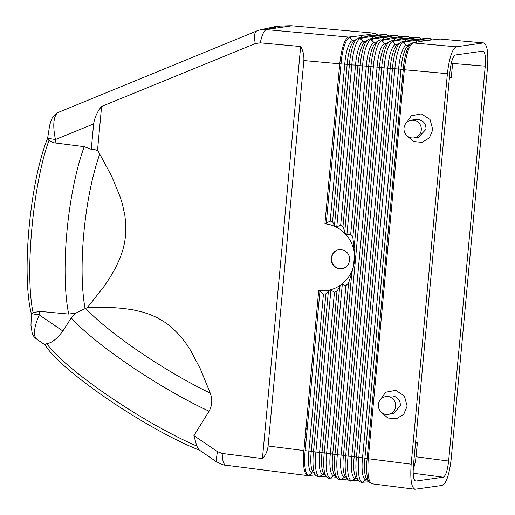 <?xml version="1.0" encoding="UTF-8"?>
<svg xmlns="http://www.w3.org/2000/svg" width="515" height="515" viewBox="0 0 515 515"><rect width="100%" height="100%" fill="white"/><g stroke="black" fill="none" stroke-linecap="round" stroke-linejoin="round"><path stroke-width="0.77" d="M426.098 38.818L430.34 38.657L431.512 39.932L429.471 38.129L419.963 39.874L426.774 40.492L440.203 39.05L483.521 42.938C487.222 44.232 488.535 52.588 487.467 67.999L451.237 458.505C449.44 474.019 446.518 482.973 442.475 485.368L415.116 489.25C411.414 487.95 410.101 479.594 411.17 464.189L447.4 73.677C449.196 58.169 452.112 49.215 456.155 46.814L412.953 42.912L422.39 41.116L415.515 40.505L416.564 42.108M483.521 42.938L456.155 46.814M482.787 51.12C485.079 51.706 485.903 56.714 485.252 66.145L448.623 461.047C447.509 470.543 445.726 475.918 443.26 477.18L415.85 481.068C413.558 480.482 412.734 475.474 413.384 466.043L450.013 71.141C451.127 61.646 452.91 56.264 455.376 55.002L482.787 51.12M372.055 483.797C368.45 482.246 367.182 473.89 368.251 458.736L404.339 69.737C406.09 54.487 408.962 45.545 412.953 42.912M404.339 69.737L403.239 69.609L367.156 458.562A25.66 6.689 97.2 0 0 369.249 482.201L366.783 479.162A22.879 5.961 97.2 0 1 364.916 458.093L400.985 69.242L398.597 69.023L362.528 457.79L368.251 458.736L404.339 69.737L447.4 73.677M368.251 458.736L411.17 464.189M381.19 412.071L387.756 417.987L396.357 418.817L403.734 414.305L407.146 406.135L404.372 395.945L395.7 390.325L385.677 392.243L379.613 400.747M406.837 135.619L413.403 141.535L421.997 142.365L429.375 137.859L432.793 129.69L430.019 119.499L421.347 113.873L411.324 115.791L405.254 124.295M393.363 413.629L400.4 405.743C400.374 400.258 397.773 396.981 392.604 395.906L390.75 395.913M386.186 414.395A8.961 8.671 81.9 0 1 385.941 396.595A8.961 8.671 81.9 0 1 395.681 405.196A8.961 8.671 81.9 0 1 386.186 414.395M418.444 137.267L426.047 129.297C426.021 123.812 423.42 120.536 418.251 119.454L415.824 119.544M413.487 120.13A8.961 8.671 -98.1 0 0 403.985 129.181A8.961 8.671 -98.1 0 0 413.841 137.917A8.961 8.671 -98.1 0 0 413.487 120.13M429.471 38.129L428.873 38.071L429.471 38.129M420.652 38.96L419.48 37.685L420.652 38.96M415.283 37.846L418.637 37.164L419.48 37.685L415.283 37.846L409.193 38.889L416.011 39.513L428.873 38.071M418.637 37.164L417.98 37.106L418.637 37.164M409.792 37.994L408.62 36.713L409.792 37.994M407.803 36.198L404.468 36.874L408.62 36.713L407.095 36.14M417.98 37.106L405.254 38.535L398.423 37.91L404.468 36.874M398.932 37.029L397.754 35.741L398.932 37.029M396.962 35.239L393.653 35.895L397.754 35.741L396.202 35.168L383.733 36.571L376.877 35.947L386.121 34.273L388.072 36.056L386.894 34.769L382.838 34.923M386.121 34.273L372.969 35.593L366.107 34.969L375.281 33.308L377.212 35.091L376.027 33.803L372.03 33.951M375.158 33.237L291.986 25.808L265.895 29.587L348.23 37.054C344.284 39.893 341.458 48.822 339.745 63.828C341.464 48.822 344.29 39.9 348.23 37.054L349.634 37.544L352.434 40.582L348.887 37.048L361.17 35.67L362.225 37.286M278.776 26.136L291.941 25.808M56.959 112.959L256.773 30.958M261.672 29.503L277.263 26.201M393.653 35.895L387.653 36.932L394.49 37.556L407.088 36.14M225.486 465.167L225.789 465.206C223.6 464.53 222.409 460.616 222.197 453.458L217.394 451.629L216.03 461.479C220.903 464.137 224.089 465.373 225.589 465.187M199.273 450.013L196.775 446.035L193.917 435.619L217.394 451.629M32.239 333.443L30.971 325.409L31.383 313.661L39.192 314.865L62.862 331.01C57.011 338.825 51.642 343.042 46.762 343.66L44.953 344.625M408.974 45.919L408.64 45.893M398.153 45.024L397.58 44.979M387.332 44.136L386.52 44.065M376.51 43.241L375.538 43.157M365.695 42.346L362.225 42.056M449.415 77.636L451.307 77.366L452.595 63.448L485.252 66.145M413.139 470.053L415.521 461.343L417.401 442.874L415.554 442.63M307.217 428.467L305.936 428.3M306.367 437.602L305.086 437.428M407.79 41.412L402.595 41.94L403.464 42.468L407.79 41.412L415.515 40.505M412.798 42.867L410.706 43.814L407.957 46.06M388.065 42.726L384.731 43.537L381.93 40.498L386.16 39.468L381.119 39.983L384.731 43.537L386.327 44.11L384.731 43.537A22.879 6.006 -84.8 0 0 377.064 67.053L341.072 455.06L343.454 455.363L379.458 67.272L370.942 66.654L354.062 248.578L352.833 237.228L350.702 234.183L346.898 234.801L345.623 234.216L342.945 226.755L340.673 225.274L355.53 65.083L351.803 64.903A25.66 6.74 -84.8 0 1 360.403 38.528L363.197 41.567L364.794 42.14L363.448 41.792L359.631 38.026L360.403 38.528L364.53 37.524L358.833 37.956L368.096 36.288L361.17 35.67M364.53 37.524L372.042 36.636L373.092 38.252M352.833 237.228L368.689 66.287L362.566 65.888A25.66 6.74 -84.8 0 1 371.167 39.513L373.967 42.552L375.564 43.125L374.212 42.777L370.375 39.005L371.167 39.513L375.345 38.496L369.622 38.94L378.956 37.254L372.042 36.636M375.345 38.496L382.909 37.601L383.958 39.217M381.119 39.983L389.816 38.219L382.909 37.601M386.16 39.468L393.782 38.567L394.825 40.183M409.592 44.696L406.264 45.507L407.861 46.08L406.947 45.977L403.464 42.468L406.264 45.507A22.879 6.006 -84.8 0 0 398.597 69.023L384.1 67.858A25.66 6.74 -84.8 0 1 392.694 41.483L395.494 44.522L397.091 45.095L395.745 44.747L391.857 40.962L392.694 41.483L396.975 40.44L391.207 40.904L400.67 39.185L393.782 38.567M396.975 40.44L404.648 39.539L405.691 41.142M367.201 479.677L366.12 479.632L362.676 482.111L365.978 479.723A22.879 5.961 97.2 0 1 362.528 457.79L358.807 457.5L394.863 68.843A25.66 6.74 -84.8 0 1 403.464 42.468L401.996 41.882L411.53 40.151L404.648 39.539M380.418 39.919L378.409 40.859L375.351 43.292A22.879 6.006 -84.8 0 0 368.689 66.287L370.942 66.654A25.66 6.74 -84.8 0 1 378.409 40.859M265.895 29.587L279.239 26.284M266.197 29.613C263.828 30.887 261.865 35.297 260.287 42.848L255.247 43.601C253.992 36.031 254.507 31.814 256.792 30.945M260.287 42.848L300.651 46.537L262.425 458.575C265.495 455.505 267.388 451.314 268.103 446.009L303.869 450.554C302.807 465.47 304.03 473.819 307.545 475.603L315.199 474.888M268.103 446.009L303.863 60.545C304.133 55.163 303.065 50.496 300.651 46.537M303.863 60.545L339.745 63.828L324.907 223.793L330.205 221.102L332.561 221.708L334.473 225.679L335.458 226.709L336.784 226.761L340.673 225.274M222.197 453.458L262.425 458.575M225.789 465.206L307.545 475.603C304.037 473.813 302.814 465.463 303.869 450.554L318.708 290.582L303.869 450.554M369.628 38.94L367.646 39.874L364.581 42.307A22.879 6.006 -84.8 0 0 357.925 65.302L360.172 65.669A25.66 6.74 -84.8 0 1 367.646 39.874M402.003 41.882L399.943 42.829L396.878 45.262A22.879 6.006 -84.8 0 0 390.222 68.257L354.185 456.728L358.807 457.5A25.66 6.689 97.2 0 0 362.676 482.111L366.925 481.95L361.137 482.362M368.862 481.725L366.925 481.95M358.131 480.36L351.03 481.074L356.303 478.042M350.38 480.991L356.142 480.585M347.4 478.995L340.325 479.71L345.436 476.665L341.22 479.381L339.623 479.62M336.662 477.624L328.873 478.248M325.931 476.259L318.914 476.98L323.06 474.27L319.757 476.652L318.122 476.877M334.467 292.14L336.971 291.181L340.924 284.853L342.288 284.499L345.932 285.58L330.34 453.696L319.609 452.331L334.467 292.14L330.9 290.19L329.587 290.016A33.604 32.368 82.8 0 1 318.708 290.582L323.446 293.968L308.878 450.973A22.879 5.961 97.2 0 0 312.328 472.905L309.026 475.287L312.328 472.905L313.551 472.86M354.062 248.578L354.545 255.047L353.496 266.371L351.842 272.551L334.962 454.475L330.34 453.696A22.879 5.961 97.2 0 0 333.791 475.635L330.488 478.017L333.791 475.635L335.007 475.59M356.238 478.029L351.951 480.746A25.66 6.689 97.2 0 1 348.076 456.135L354.185 456.728A22.879 5.961 97.2 0 0 356.052 477.798L358.517 480.836L361.408 482.439M354.03 41.149L352.434 40.582L354.03 41.149M345.739 476.954L344.522 476.999A22.879 5.961 97.2 0 1 341.072 455.06L337.344 454.777L373.33 66.873A25.66 6.74 -84.8 0 1 381.93 40.498L381.113 39.983M391.207 40.904L389.173 41.844L386.115 44.277A22.879 6.006 -84.8 0 0 379.458 67.272L381.705 67.639A25.66 6.74 -84.8 0 1 389.173 41.844M358.839 37.956L353.818 41.322A22.879 6.006 -84.8 0 0 347.161 64.317L339.745 63.828L324.907 223.793A33.604 32.368 82.8 0 1 335.458 226.709A33.604 32.368 82.8 0 1 345.623 234.216A33.604 32.368 82.8 0 1 354.545 255.047A33.604 32.368 82.8 0 1 353.496 266.371A33.604 32.368 82.8 0 1 340.924 284.853A33.604 32.368 82.8 0 1 329.587 290.016L325.866 293.878L311.266 451.275L315.888 452.048A25.66 6.689 97.2 0 0 319.757 476.652L323.806 476.504M256.457 31.067L259.399 30.076L266.242 29.458M57.841 112.392C53.405 116.609 52.614 125.654 55.459 139.533L93.627 123.922L91.271 149.337L84.215 146.698L53.708 142.777L50.56 141.284L47.618 138.297C29.934 181.653 21.347 274.244 31.351 313.674M255.247 43.601L101.597 106.438C97.341 111.562 94.683 117.388 93.627 123.922M323.446 293.968L325.866 293.878M319.957 291.162L305.157 450.683L311.266 451.275A22.879 5.961 97.2 0 0 313.133 472.345L315.598 475.384L318.257 476.961M52.839 116.763L51.049 120.542L49.646 125.448L47.618 138.297M259.496 30.05L266.294 29.445M384.1 67.858L381.705 67.639L345.694 455.833L348.076 456.135L384.1 67.858M345.134 476.188A22.879 5.961 97.2 0 1 343.454 455.363L345.694 455.833A25.66 6.689 97.2 0 0 347.786 479.471L345.501 476.665M337.119 478.184A25.66 6.689 97.2 0 1 334.962 454.475L337.344 454.777A25.66 6.689 97.2 0 0 341.22 479.381L345.365 479.227M346.898 234.801L362.566 65.888L360.172 65.669L344.702 232.458M366.532 40.756L363.197 41.567A22.879 6.006 -84.8 0 0 355.53 65.083L357.925 65.302L342.945 226.755M336.784 226.761L351.803 64.903L349.408 64.684A25.66 6.74 -84.8 0 1 356.876 38.889M332.561 221.708L347.161 64.317L349.408 64.684L334.473 225.679M324.276 474.225L323.06 474.27A22.879 5.961 97.2 0 1 319.609 452.331L315.888 452.048L330.9 290.19M345.932 285.58L348.578 283.057L351.842 272.551M407.674 46.221A22.879 6.006 -84.8 0 0 400.985 69.242L403.239 69.609A25.66 6.74 -84.8 0 1 410.706 43.814M339.54 268.875L343.125 268.54L346.312 266.834L348.539 264.163L349.749 260.242L349.279 256.142L347.586 253.039L344.78 250.676L341.329 249.575L337.75 249.91L334.563 251.616L332.336 254.288L331.119 258.208L331.596 262.309L333.282 265.412L336.089 267.774L339.54 268.875M339.34 249.582A9.708 9.392 -98.1 0 0 340.067 268.798A9.708 9.392 -98.1 0 0 342.005 268.804M31.383 313.661L33.127 312.766L39.52 311.343L39.192 314.865C33.868 327.714 33.069 335.838 36.797 339.231M55.131 143.054L55.459 139.533L47.65 138.329M193.917 435.619L209.071 411.202C212.238 405.44 212.624 399.415 210.242 393.132L200.29 368.772L190.466 350.174L185.4 342.546L179.709 335.362L172.338 327.933L166.236 323.098L157.403 317.768L150.329 314.62L143.009 312.167L133.07 309.843L122.982 308.382L112.804 307.584L87.37 307.584L103.998 286.507L109.991 277.54L115.418 268.096L120.001 258.202L122.699 250.49L124.636 242.552L125.724 234.389L125.853 224.733L124.836 215.167L122.493 204.474L120.072 196.608L111.716 176.394L97.56 149.987L101.597 106.438M39.52 311.343L68.688 314.066L76.085 313.011L71.25 317.903L62.862 331.01M79.87 311.066L87.37 307.584M76.085 313.011L79.593 311.202M91.271 149.337L94.915 149.678L97.992 150.734M49.157 139.958C33.05 183.102 24.636 273.755 33.127 312.766M305.537 446.569L304.256 446.402M306.502 436.205L305.215 436.031M307.088 429.845L305.807 429.677M415.508 443.145L417.401 442.874M413.159 473.246L443.26 477.18M289.926 25.756L292.114 25.808M46.762 343.66A112 18.637 32.3 0 0 196.775 446.035M416.107 456.792L448.623 461.047M326.24 223.439L341.033 63.918A25.66 6.74 -84.8 0 1 349.634 37.544L353.715 36.546M330.205 221.102L344.767 64.098A22.879 6.006 -84.8 0 1 352.434 40.582L355.768 39.771M350.702 234.183L366.3 66.068A22.879 6.006 -84.8 0 1 373.967 42.552L377.302 41.741M398.829 43.711L395.494 44.522A22.879 6.006 -84.8 0 0 387.827 68.038L351.803 456.425A22.879 5.961 97.2 0 0 355.253 478.364L356.47 478.313M342.288 284.499L326.619 453.412A25.66 6.689 97.2 0 0 330.488 478.017L334.583 477.862M305.157 450.683A25.66 6.689 97.2 0 0 309.026 475.287L313.03 475.139M358.517 480.836A25.66 6.689 97.2 0 1 356.425 457.198L392.469 68.624A25.66 6.74 -84.8 0 1 399.943 42.829M348.578 283.057L332.722 453.998A22.879 5.961 97.2 0 0 334.402 474.824M328.435 290.75L313.5 451.745A25.66 6.689 97.2 0 0 315.663 475.461M323.671 473.459A22.879 5.961 97.2 0 1 321.991 452.634L336.971 291.181M324.019 473.935L326.33 476.748A25.66 6.689 97.2 0 1 324.231 453.11L339.707 286.314M71.25 317.903A112 18.637 32.3 0 0 209.071 411.202M85.651 308.324A105.44 17.542 32.3 0 0 210.242 393.132M99.82 153.895A105.44 25.814 96.2 0 0 85.091 308.575M84.215 146.698A112 27.417 96.2 0 0 68.688 314.066M483.72 42.938L440.274 39.056M385.754 396.614L390.525 395.938M416.172 119.493L411.401 120.169M393.029 413.687L388.271 414.356M413.918 137.911L418.676 137.235M432.162 39.855L429.272 38.071M421.302 38.883L418.47 37.106M410.442 37.917L407.655 36.14M399.582 36.951L396.833 35.175M388.722 35.979L386.005 34.202M289.662 25.763L278.853 26.136M375.178 33.237L377.862 35.014M440.28 39.056L439.797 39.043M199.601 450.271C178.782 441.922 154.532 429.059 126.851 411.691C107.262 399.292 90.003 387.061 75.068 375.004C67.388 368.779 60.963 363.062 55.781 357.848C50.856 352.904 47.264 348.539 44.992 344.76M371.933 483.785L414.852 489.237M369.937 38.85L369.435 38.973M402.382 41.773L401.732 41.927M259.399 30.076L261.466 29.555M347.786 479.471C349.292 480.778 350.232 481.306 350.599 481.068M334.769 475.3L337.061 478.107C338.574 479.414 339.488 479.941 339.81 479.703M369.249 482.201L371.946 483.785M216.03 461.479L199.562 450.245M359.122 37.878L358.672 37.988M391.567 40.794L390.969 40.943M413.197 42.745L412.496 42.912M326.33 476.748C327.855 478.049 328.757 478.577 329.034 478.332M342.327 268.759L341.786 268.836M36.591 339.102L45.314 345.05M32.149 333.218C33.095 334.789 32.11 335.111 36.565 339.082M57.056 112.759L52.768 116.866M380.752 39.822L380.199 39.958M305.221 436.005L306.502 436.179M339.082 249.614L339.604 249.537"/></g></svg>
